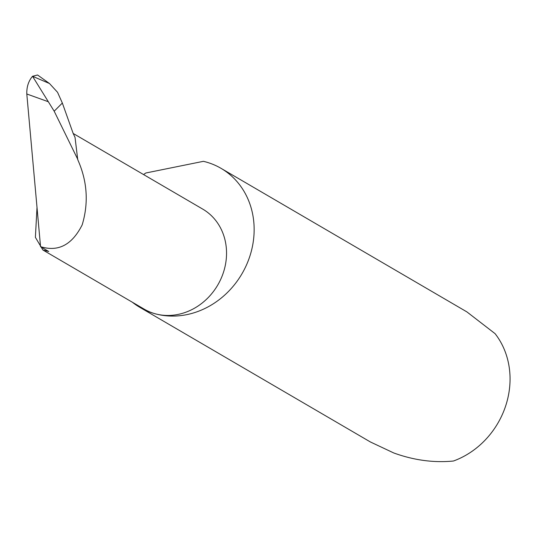 <?xml version="1.0" encoding="UTF-8"?>
<svg xmlns="http://www.w3.org/2000/svg" width="536" height="536" viewBox="0 0 536 536"><rect width="100%" height="100%" fill="white"/><g stroke="black" fill="none" stroke-linecap="round" stroke-linejoin="round"><path stroke-width="0.8" d="M26.8 93.988C26.606 86.912 28.515 81.01 32.535 76.279L48.334 101.74L26.8 93.988L40.548 246.721L48.722 251.498L42.907 250.011L35.389 237.341L37.011 207.392M132.405 302.264A80.494 71.268 -59.7 0 0 139.836 307.342A80.494 71.268 -59.7 0 0 155.567 313.875A57.955 51.315 120.3 0 1 144.244 309.172L42.907 250.011M139.836 307.342L370.43 441.986L393.813 452.987C413.98 460.27 433.865 462.95 453.463 461.014A80.494 71.268 -59.7 0 0 495.083 333.66L466.903 311.898L221.006 168.324A80.494 71.268 -59.7 0 0 205.275 161.792A80.494 71.268 -59.7 0 0 203.419 161.323L145.846 172.994A80.494 71.268 -59.7 0 0 143.581 174.569M73.177 133.464L202.688 209.08A57.955 51.315 120.3 0 1 220.946 278.847A57.955 51.315 120.3 0 1 155.567 313.882A80.494 71.268 -59.7 0 0 246.372 265.22A80.494 71.268 -59.7 0 0 221.006 168.324M49.473 83.502L32.535 76.279L37.56 74.986L49.473 83.502L57.553 92.306L62.343 103.039L73.198 133.511L75.027 137.343L77.733 159.654C87.301 181.088 88.782 202.822 82.189 224.852C72.574 243.914 59.556 251.418 43.141 247.357L40.548 246.721M48.334 101.74L54.183 111.2L77.821 159.447M54.183 111.2L62.343 103.039"/></g></svg>

